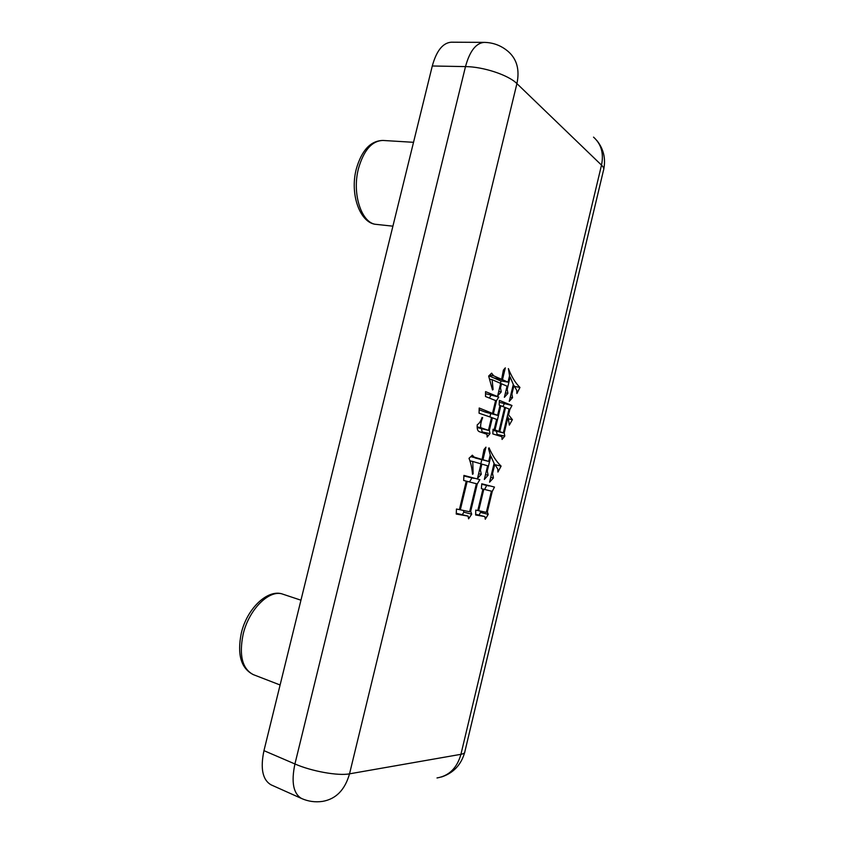 <?xml version="1.0" encoding="UTF-8"?>
<svg xmlns="http://www.w3.org/2000/svg" width="844" height="844" viewBox="0 0 844 844"><rect width="100%" height="100%" fill="white"/><g stroke="black" fill="none" stroke-linecap="round" stroke-linejoin="round"><path stroke-width="1.27" d="M456.467 509.027L459.4 509.639L466.257 481.133L463.672 480.468L463.926 475.415L479.856 479.624L477.271 483.95L470.688 511.337L471.701 514.186L468.568 518.838L468.135 516.106L456.235 514.049L456.467 509.027M500.661 383.398L492.126 379.684L493.096 389.517L492.506 389.97L488.665 376.065L491.619 373.153L493.698 375.823L501.642 379.336L503.393 370.094L505.324 367.857L502.475 379.705L508.014 382.153L509.565 375.664L508.383 368.585C511.58 376.74 515.441 383.028 519.957 387.438L516.908 393.483L516.771 390.403L513.964 385.465L511.918 394.032L512.53 397.661L509.259 401.354L513.31 384.505L510.166 376.962L507.202 389.316L507.888 393.346L504.374 397.313L507.044 386.172L501.505 383.767L500.524 387.818L501.241 391.901L497.654 395.91L500.661 383.398M482.072 417.442L482.662 417.664C481.017 421.61 480.373 424.943 480.732 427.676L488.444 430.366L491.535 417.495L479.075 413.212L479.192 408.011L492.516 413.423L495.607 400.573L485.511 396.511L485.564 391.627L498.772 397.049L496.525 400.594L493.371 413.739L497.601 415.353L499.996 405.405L499.152 405.067L499.363 400.373L511.981 405.489L509.797 409.635L508.552 414.837L512.392 419.637L509.322 425.112L508.046 416.978L504.227 432.888L504.786 436.074L502.064 439.439L501.969 436.749L492.833 433.921L493.033 429.269L494.162 429.659L496.631 419.394L492.39 417.812L489.372 430.356L489.984 433.616L487.146 437.055L487.03 434.301L479.297 431.664C477.556 430.989 476.881 428.678 477.261 424.732C479.234 423.582 480.837 421.156 482.072 417.442M475.763 510.103L477.788 510.536L482.947 489.045L481.375 488.644L481.776 483.781L494.478 487.062L492.263 491.377L487.336 511.928L488.222 514.376L485.289 519.239L484.889 516.581L475.657 514.998L475.763 510.103M481.006 463.862L472.756 461.468L473.125 473.79L472.534 474.307C471.986 468.177 470.815 462.85 469.011 458.324L472.345 455.19L474.128 457.089L482.072 459.463L483.971 449.578L485.954 447.162L482.937 459.716L488.676 461.425L490.237 454.895L488.528 448.66L489.035 447.816C492.463 455.623 496.483 461.721 501.104 466.11L497.928 472.039L497.77 469.053L494.774 464.232L492.558 473.473L493.413 477.978L489.573 482.188L494.088 463.377L490.86 456.087L487.283 471.005L488.096 475.204L484.34 479.476L487.621 465.782L481.882 464.116L480.447 470.087L481.28 474.328L477.525 478.337L481.006 463.862M263.961 750.654L294.925 763.968C291.106 782.177 293.332 793.698 301.603 798.519L271.072 784.836C262.579 779.93 260.216 768.536 263.961 750.654L432.286 65.99C436.485 50.798 442.815 42.865 451.255 42.2L484.213 42.379C475.974 43.055 469.739 51.125 465.498 66.602C483.422 66.718 508.563 75.095 516.918 83.609L349.532 773.832L460.929 754.314L601.508 165.118L516.918 83.609C519.798 69.904 516.95 59.259 508.383 51.663C501.42 45.639 493.36 42.548 484.213 42.379M482.04 417.537L482.662 417.664M477.219 426.937L480.732 427.676M477.229 427.56L488.444 430.366M479.149 409.741L484.635 411.84L492.516 413.423M485.543 393.684L498.772 397.049M490.902 395.541L489.309 398.03M494.89 400.278L496.525 400.594M485.532 412.02L493.371 413.739M485.49 412.167L497.601 415.353M499.279 402.303L511.981 405.489M504.227 403.981L502.866 406.544M508.953 409.467L509.797 409.635M507.708 414.668L508.552 414.837M508.563 418.867L512.392 419.637M507.191 416.799L508.046 416.978M503.383 432.708L504.227 432.888M496.525 431.474L497.063 434.438L504.786 436.074M497.063 434.438L496.631 434.976M493.023 429.427L494.162 429.659M491.503 417.632L492.39 417.812M488.486 430.166L489.372 430.356M481.555 428.921L482.135 431.959L489.984 433.616M490.649 413.95L489.931 416.904M492.991 430.366L503.33 432.909L509.059 409.002L505.524 407.599L499.753 431.643L503.33 432.909M492.991 430.218L499.753 431.643M504.659 407.43L505.524 407.599M498.92 431.347L504.701 407.272L500.83 405.732L495.006 429.965L498.92 431.347L493.001 430.102M493.023 429.543L495.006 429.965M499.954 405.563L500.83 405.732M489.636 379.23L492.126 379.684M492.368 389.379L493.096 389.517M489.657 375.095L493.698 375.823M488.94 375.802L493.74 377.901L501.642 379.336M494.637 378.07L502.475 379.705M494.584 378.27L500.165 380.728L508.014 382.153M514.566 386.447L519.957 387.438M513.11 385.307L513.964 385.465M511.063 393.874L511.918 394.032M510.251 397.229L512.53 397.661M509.301 376.814L510.166 376.962M501.051 380.887L500.46 383.313M506.337 389.147L507.202 389.316M505.44 392.882L507.888 393.346M500.619 383.598L501.505 383.767M499.637 387.66L500.524 387.818M498.73 391.437L501.241 391.901M486.703 485.416L484.614 489.457M477.799 510.504L486.344 512.361L491.43 491.166L492.263 491.377M486.503 511.717L487.336 511.928M480.046 511.021L480.563 512.424L488.222 514.376M480.563 512.424L478.959 515.062M475.668 514.291L484.889 516.581M482.947 489.045L483.812 489.256L478.653 510.715M491.43 491.166L483.812 489.256M463.894 475.953L472.64 478.042M471.975 477.883L469.517 481.966M459.4 509.597L469.644 511.781L476.385 483.728L477.271 483.95M469.802 511.116L470.688 511.337M463.282 510.451L463.915 512.192L471.701 514.186M463.915 512.192L462.28 514.597M456.266 513.3L468.135 516.106M466.257 481.143L467.165 481.365L460.318 509.829M476.385 483.728L467.165 481.365M470.14 460.866L472.756 461.468M472.44 473.632L473.125 473.79M471.057 456.404L474.128 457.089M470.783 456.667L482.072 459.463M475.109 457.891L482.937 459.716M475.098 457.944L488.676 461.425M495.122 464.749L501.104 466.11M493.93 464.042L494.774 464.232M491.714 473.273L492.558 473.473M490.733 477.345L493.413 477.978M489.995 455.897L490.86 456.087M481.755 459.864L480.806 463.799M486.418 470.804L487.283 471.005M485.511 474.602L488.096 475.204M480.996 463.915L481.882 464.116M479.561 469.876L480.447 470.087M478.643 473.716L481.28 474.328M358.478 168.547C351.663 194.152 361.812 223.839 376.466 224.398C360.293 223.713 349.49 194.605 356.316 168.916C361.738 150.211 370.621 140.716 382.965 140.452C371.93 140.821 363.775 150.179 358.478 168.547M243.146 634.224C238.884 655.398 242.27 668.859 253.295 674.62C241.004 668.406 237.006 654.585 241.3 633.158C247.165 607.87 268.381 588.437 283.004 594.229C269.763 588.922 248.991 609.009 243.146 634.224M301.603 798.519C308.271 801.462 315.234 802.422 322.482 801.399C335.933 799.11 344.943 789.921 349.532 773.832C338.307 776.079 311.552 771.3 294.925 763.968L465.498 66.602L432.286 65.99M437.002 777.957C449.092 775.868 457.068 767.987 460.929 754.314C463.651 753.819 464.97 752.89 464.886 751.55L603.449 170.477C604.22 168.927 603.576 167.144 601.508 165.118C603.924 153.365 601.255 144.039 593.522 137.129M253.295 674.62L280.102 684.99M376.466 224.398L392.903 226.171M382.965 140.452L413.518 142.309M283.004 594.229L300.949 600.2M441.433 777.007C453.333 773.083 461.067 764.938 464.643 752.574M603.776 169.138C605.834 158.461 603.566 148.966 596.972 140.653M489.066 485.986L481.734 484.234M472.281 477.957L465.519 476.354M474.138 478.4L472.957 478.115M472.397 477.989L466.278 476.533"/></g></svg>

